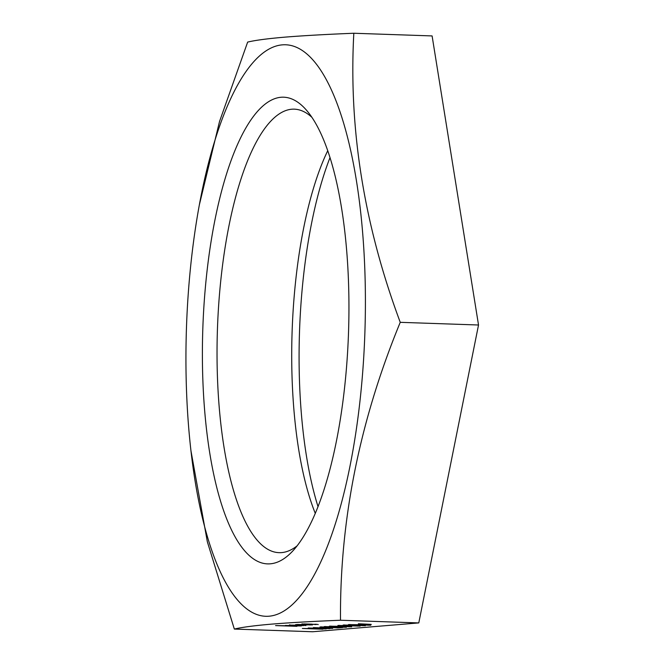 <?xml version="1.0" encoding="UTF-8"?>
<svg xmlns="http://www.w3.org/2000/svg" width="665" height="665" viewBox="0 0 665 665"><rect width="100%" height="100%" fill="white"/><g stroke="black" fill="none" stroke-linecap="round" stroke-linejoin="round"><path stroke-width="1" d="M282.151 44.871A285.917 89.243 -88 0 0 199.35 204.845A285.917 89.243 -88 0 0 190.946 450.72A285.917 89.243 -88 0 0 269.184 616.197A285.917 89.243 -88 0 0 365.16 323.082A285.917 89.243 -88 0 0 282.151 44.871M199.35 204.845L219.5 121.587L247.654 42.086C255.16 40.274 267.621 38.62 285.036 37.132C303.057 35.669 325.983 34.372 353.822 33.25L432.1 35.927L478.526 325.002L418.784 622.914L340.505 620.237C312.666 621.359 289.74 622.656 271.719 624.119C254.296 625.607 241.844 627.261 234.338 629.073L207.355 541.825L190.946 450.72M311.835 117.256A221.877 69.26 -88 0 0 294.254 109.16A221.877 69.26 -88 0 0 291.711 109.226A221.877 69.26 -88 0 0 217.33 332.616A221.877 69.26 -88 0 0 279.101 552.657A221.877 69.26 -88 0 0 281.644 552.598A221.877 69.26 -88 0 0 297.188 545.782M270.372 563.804A233.473 72.876 -88 0 0 292.068 551.734A233.473 72.876 -88 0 0 348.502 333.024A233.473 72.876 -88 0 0 307.13 110.972A233.473 72.876 -88 0 0 280.963 97.265A233.473 72.876 -88 0 0 202.592 336.615A233.473 72.876 -88 0 0 270.372 563.804M365.866 624.817L368.501 624.601L365.866 624.568M365.077 625.615L343.182 625.017L365.409 625.699M346.856 626.405L349.491 626.181L346.856 626.147M346.066 627.203L324.171 626.596L346.399 627.286M327.845 627.984L330.48 627.768L327.845 627.735M322.907 629.215L302.367 628.475L322.375 628.816L308.203 627.993L329.94 628.625L313.681 628.217L326.191 628.94L308.543 628.641L322.907 629.215M297.887 624.51L301.702 625.034L310.597 624.809L301.253 625.092L296.058 624.585L302.375 624.593L297.471 624.452M309.898 625.058L310.314 624.709M312.309 625.025L311.769 624.909M295.534 624.684L296.058 624.585M285.742 625.532L296.939 626.33L275.584 625.599L301.345 625.965L285.46 625.433M234.338 629.073L312.608 631.75L418.784 622.914M303.423 625.599L289.624 625.117L303.789 625.25M305.858 625.574L305.368 625.466M289.175 625.2L289.624 625.117M303.548 624.119L302.01 624.086M318.236 624.543L317.77 624.443M313.365 627.81L332.675 628.4L313.373 627.561M321.203 626.954L323.797 627.444L342.616 627.569L337.953 627.96L320.921 626.871M351.344 626.763L329.449 626.156L351.677 626.846M359.798 626.056L337.903 625.457L360.131 626.139M370.355 625.183L348.46 624.576L370.696 625.258M371.17 624.626L358.36 623.753L371.178 624.377M327.704 150.772A221.877 69.26 -88 0 0 315.31 513.43M329.981 157.663A233.473 72.876 -88 0 0 318.045 506.705M353.822 33.25C348.585 128.902 364.063 225.26 400.247 322.326L478.526 325.002M400.247 322.326C359.615 420.92 339.707 520.221 340.505 620.237M304.803 625.416L303.789 625.441M291.179 625.142L290.505 625.383M290.514 625.1L289.632 624.842M294.179 625.491L297.987 625.175L291.528 625.183L294.179 625.491M311.386 624.876L310.306 624.909M297.471 624.635L296.457 624.56M302.625 624.053L302.018 623.803M317.172 624.385L316.241 624.41M311.918 624.127L303.556 623.936M303.88 624.019L307.962 624.526L316.241 624.219M315.892 624.56L311.918 624.194M320.912 627.037L319.973 626.979M345.035 627.112L344.171 627.12M326.108 626.605L325.243 626.555M336.872 626.754L326.324 626.671L333.439 627.112L344.179 626.945M341.843 626.937L336.872 626.829M343.946 627.27L341.843 627.029M350.314 626.671L349.449 626.679M331.386 626.164L330.53 626.114M342.151 626.314L331.611 626.231L338.718 626.671L349.457 626.505M347.13 626.496L342.151 626.388M349.225 626.829L347.122 626.588M358.759 625.965L357.903 625.981M339.832 625.466L338.975 625.408M350.605 625.607L340.056 625.524L347.163 625.965L357.903 625.807M355.576 625.798L350.596 625.682M357.679 626.131L355.576 625.881M364.046 625.524L363.181 625.541M345.118 625.025L344.254 624.967M355.883 625.175L345.334 625.083L352.45 625.532L363.19 625.366M360.862 625.358L355.883 625.241M362.957 625.69L360.854 625.441M369.324 625.083L368.46 625.1M350.397 624.585L349.541 624.526M361.162 624.734L350.621 624.643L357.728 625.092L368.468 624.925M366.141 624.917L361.162 624.801M368.235 625.25L366.141 625"/></g></svg>
